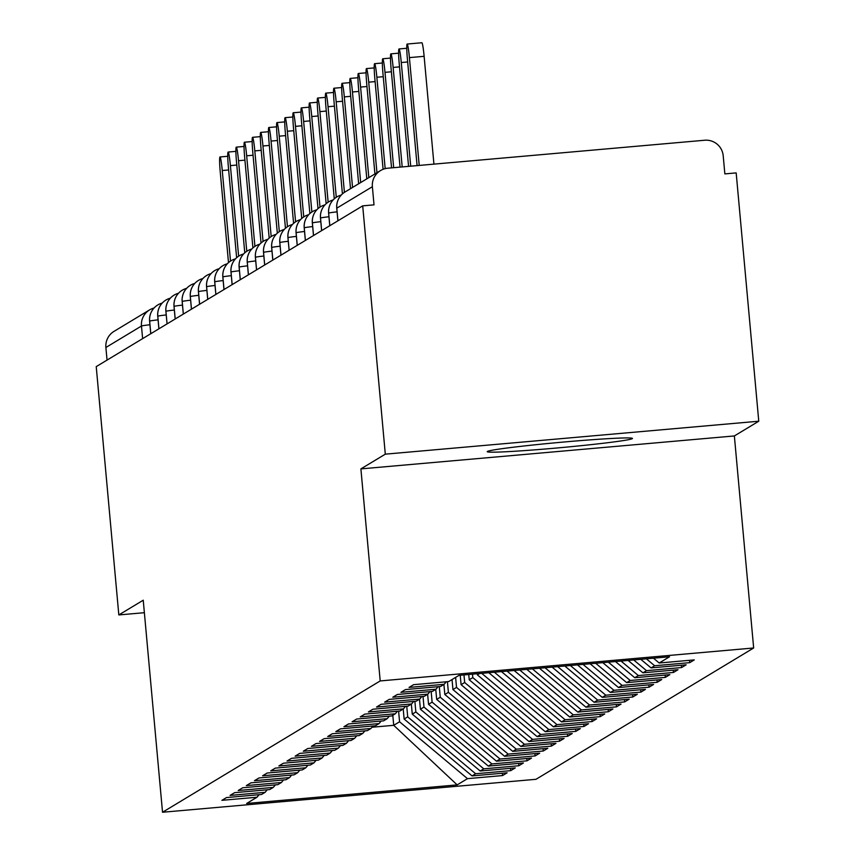 <?xml version="1.0" encoding="UTF-8"?>
<svg xmlns="http://www.w3.org/2000/svg" width="855" height="855" viewBox="0 0 855 855"><rect width="100%" height="100%" fill="white"/><g stroke="black" fill="none" stroke-linecap="round" stroke-linejoin="round"><path stroke-width="1.28" d="M487.403 451.451A72.921 2.661 174.8 0 0 487.222 451.664A72.921 2.661 174.8 0 0 557.353 447.956A72.921 2.661 174.8 0 0 632.262 438.668A72.921 2.661 174.8 0 0 632.454 438.444A72.921 2.661 174.8 0 0 562.323 442.153A72.921 2.661 174.8 0 0 487.403 451.451M758.77 421.216L385.306 454.165L360.896 468.893L734.36 435.943L758.77 421.216L736.176 172.902L724.858 173.896L723.202 155.76A17.089 17.025 58.9 0 0 704.68 140.241L387.796 168.2A17.089 17.025 58.9 0 0 372.374 186.711L374.02 204.858L362.702 205.852L96.23 366.624L118.824 614.937L144.367 612.693M734.36 435.943L753.661 647.983L536 779.3L162.536 812.25L380.197 680.933L753.661 647.983M659.194 662.999L669.529 656.768L459.028 675.343L448.693 681.574L413.617 684.673L409.053 687.42L444.14 684.321L440.56 686.48L405.473 689.579L400.92 692.326L436.007 689.226L432.427 691.396L397.34 694.484L392.787 697.231L427.863 694.142L424.283 696.301L389.207 699.39L384.643 702.147L419.73 699.048L416.15 701.207L381.063 704.306L376.51 707.053L411.597 703.954L408.017 706.123L372.93 709.212L368.377 711.959L403.453 708.87L399.873 711.029L364.796 714.117L360.233 716.875L395.32 713.775L391.74 715.934L356.653 719.034L352.1 721.78L387.187 718.681L383.606 720.84L348.519 723.939L343.966 726.686L379.043 723.597L375.463 725.756L340.386 728.845L335.823 731.602L370.91 728.503L367.329 730.662L332.242 733.761L327.689 736.508L362.777 733.408L359.196 735.567L324.109 738.667L319.556 741.413L354.633 738.325L351.052 740.483L315.976 743.572L311.412 746.33L346.499 743.23L342.919 745.389L307.832 748.488L303.279 751.235L338.366 748.136L334.786 750.295L299.699 753.394L295.146 756.141L330.222 753.052L326.642 755.211L291.566 758.3L287.002 761.057L322.089 757.958L318.509 760.116L283.422 763.216L278.869 765.962L313.956 762.863L310.376 765.022L275.289 768.121L270.736 770.868L305.812 767.779L302.232 769.938L267.155 773.027L262.592 775.784L297.679 772.685L294.099 774.844L259.012 777.943L254.459 780.69L289.546 777.59L285.965 779.749L250.878 782.849L246.326 785.595L281.402 782.507L277.822 784.666L242.745 787.754L238.182 790.512L273.269 787.412L269.688 789.571L234.601 792.671L230.048 795.417L265.136 792.318L261.555 794.477L226.468 797.576L221.915 800.323L256.992 797.234L246.657 803.465L457.158 784.89L467.493 778.659L502.58 775.56L507.133 772.813L472.056 775.913L475.637 773.743L510.713 770.654L515.276 767.908L480.189 770.996L483.77 768.837L518.857 765.738L523.41 762.991L488.323 766.091L491.903 763.932L526.99 760.832L531.543 758.086L496.466 761.185L500.047 759.016L535.123 755.927L539.687 753.18L504.6 756.269L508.18 754.11L543.267 751.011L547.82 748.264L512.733 751.363L516.313 749.204L551.4 746.105L555.953 743.358L520.877 746.458L524.457 744.288L559.533 741.2L564.097 738.453L529.01 741.542L532.59 739.383L567.677 736.283L572.23 733.537L537.143 736.636L540.723 734.477L575.81 731.378L580.363 728.631L545.287 731.73L548.867 729.561L583.944 726.472L588.507 723.725L553.42 726.814L557 724.655L592.088 721.567L596.64 718.809L561.553 721.909L565.134 719.75L600.221 716.65L604.774 713.904L569.697 717.003L573.278 714.833L608.354 711.745L612.917 708.998L577.83 712.087L581.411 709.928L616.498 706.839L621.051 704.082L585.964 707.181L589.544 705.022L624.631 701.923L629.184 699.176L594.107 702.276L597.688 700.117L632.764 697.017L637.328 694.271L602.241 697.359L605.821 695.201L640.908 692.112L645.461 689.354L610.374 692.454L613.954 690.295L649.041 687.196L653.594 684.449L618.518 687.548L622.098 685.389L657.174 682.29L661.738 679.543L626.651 682.632L630.231 680.473L665.318 677.384L669.871 674.627L634.784 677.726L638.364 675.568L673.451 672.468L678.004 669.721L642.928 672.821L646.508 670.662L681.585 667.563L686.148 664.816L651.061 667.905L654.641 665.746L689.729 662.657L694.281 659.9L659.194 662.999L653.444 658.179M654.641 665.746L646.359 658.81M651.061 667.905L640.78 659.301M646.508 670.662L633.694 659.932M642.928 672.821L628.115 660.423M444.14 684.321L446.257 681.788M638.364 675.568L621.019 661.043M634.784 677.726L615.45 661.535M436.007 689.226L438.113 686.693M630.231 680.473L608.354 662.165M626.651 682.632L602.786 662.657M427.863 694.142L429.98 691.61M622.098 685.389L595.689 663.277M618.518 687.548L590.121 663.769M419.73 699.048L421.846 696.515M613.954 690.295L583.024 664.399M610.374 692.454L577.456 664.891M411.597 703.954L413.702 701.421M605.821 695.201L570.36 665.511M602.241 697.359L564.792 666.002M403.453 708.87L405.569 706.337M597.688 700.117L557.695 666.633M594.107 702.276L552.127 667.124M395.32 713.775L397.436 711.242M589.544 705.022L545.03 667.744M585.964 707.181L539.462 668.236M387.187 718.681L389.292 716.148M581.411 709.928L532.366 668.867M577.83 712.087L526.798 669.358M379.043 723.597L381.159 721.064M573.278 714.833L519.701 669.989M569.697 717.003L514.133 670.48M370.91 728.503L373.026 725.97M565.134 719.75L507.036 671.1M561.553 721.909L501.468 671.592M362.777 733.408L364.882 730.875M557 724.655L494.372 672.222M553.42 726.814L488.804 672.714M354.633 738.325L356.749 735.792M477.261 673.729L477.357 674.852L479.57 673.526M548.867 729.561L481.707 673.334M545.287 731.73L477.357 674.852M346.499 743.23L348.616 740.697M472.494 674.146L472.804 677.609L469.224 679.768L468.743 674.477M540.723 734.477L472.804 677.609M537.143 736.636L469.224 679.768M338.366 748.136L340.472 745.603M463.976 674.905L464.671 682.514L461.091 684.673L460.225 675.236M532.59 739.383L464.671 682.514M529.01 741.542L461.091 684.673M330.222 753.052L332.339 750.519M455.619 677.395L456.527 687.42L452.947 689.579L452.038 679.554M524.457 744.288L456.527 687.42M520.877 746.458L452.947 689.579M322.089 757.958L324.205 755.425M447.422 681.681L448.394 692.336L444.814 694.495L443.905 684.47M516.313 749.204L448.394 692.336M512.733 751.363L444.814 694.495M313.956 762.863L316.061 760.33M439.288 686.597L440.261 697.242L436.681 699.401L435.761 689.376M508.18 754.11L440.261 697.242M504.6 756.269L436.681 699.401M305.812 767.779L307.928 765.246M431.155 691.503L432.117 702.147L428.537 704.306L427.628 694.281M500.047 759.016L432.117 702.147M496.466 761.185L428.537 704.306M297.679 772.685L299.795 770.152M423.011 696.408L423.984 707.064L420.404 709.223L419.495 699.198M491.903 763.932L423.984 707.064M488.323 766.091L420.404 709.223M289.546 777.59L291.651 775.058M414.878 701.324L415.851 711.969L412.27 714.128L411.351 704.103M483.77 768.837L415.851 711.969M480.189 770.996L412.27 714.128M281.402 782.507L283.518 779.974M406.745 706.23L407.707 716.875L404.126 719.034L403.218 709.009M475.637 773.743L407.707 716.875M472.056 775.913L404.126 719.034M273.269 787.412L275.385 784.879M142.625 338.633L141.47 326.022L105.892 347.483L107.046 360.094M105.892 347.483A17.089 17.025 -121.1 0 1 114.046 331.355L149.614 309.884A17.089 17.025 -121.1 0 1 154.05 308.014A17.089 17.089 0 0 0 149.614 309.884A17.089 17.025 -121.1 0 0 141.47 326.022A17.089 0.62 -5.2 0 1 149.935 324.75M398.601 711.136L399.574 721.791L393.717 725.318L392.808 715.293M467.493 778.659L399.574 721.791M457.158 784.89L393.717 725.318L371.968 727.242M265.136 792.318L267.241 789.785M385.306 454.165L362.702 205.852M162.536 812.25L143.234 600.21L118.824 614.937M360.896 468.893L380.197 680.933M256.992 797.234L259.108 794.701M502.58 775.56L502.366 773.23M162.204 303.087A17.089 17.025 58.9 0 0 149.646 321.085L150.801 333.696M510.713 770.654L510.499 768.324M518.857 765.738L518.643 763.419M526.99 760.832L526.776 758.503M535.123 755.927L534.909 753.597M543.267 751.011L543.053 748.691M551.4 746.105L551.186 743.775M559.533 741.2L559.32 738.87M567.677 736.283L567.464 733.964M575.81 731.378L575.597 729.048M583.944 726.472L583.73 724.142M592.088 721.567L591.874 719.237M600.221 716.65L600.007 714.32M608.354 711.745L608.14 709.415M616.498 706.839L616.284 704.509M624.631 701.923L624.417 699.593M632.764 697.017L632.55 694.688M640.908 692.112L640.694 689.782M649.041 687.196L648.827 684.866M657.174 682.29L656.961 679.96M665.318 677.384L665.105 675.055M673.451 672.468L673.238 670.138M681.585 667.563L681.371 665.233M689.729 662.657L689.515 660.327M170.348 298.171A17.089 17.025 58.9 0 0 157.79 316.179L158.934 328.79M178.481 293.265A17.089 17.025 58.9 0 0 165.923 311.263L167.067 323.885L165.881 311.316A17.089 0.62 -5.2 0 1 165.923 311.263A17.089 0.62 -5.2 0 1 174.345 310.023M186.614 288.359A17.089 17.025 58.9 0 0 174.057 306.357L175.211 318.968M194.758 283.443A17.089 17.025 58.9 0 0 182.201 301.452L183.344 314.063M202.892 278.538A17.089 17.025 58.9 0 0 190.334 296.535L191.477 309.157M211.025 273.632A17.089 17.025 58.9 0 0 198.467 291.63L199.621 304.241M219.169 268.716A17.089 17.025 58.9 0 0 206.611 286.724L207.754 299.336M227.302 263.81A17.089 17.025 58.9 0 0 214.744 281.808L215.888 294.43M235.435 258.905A17.089 17.025 58.9 0 0 222.877 276.902L224.031 289.514M243.579 253.988A17.089 17.025 58.9 0 0 231.021 271.997L232.165 284.608M251.712 249.083A17.089 17.025 58.9 0 0 239.154 267.081L240.298 279.703M259.845 244.177A17.089 17.025 58.9 0 0 247.287 262.175L248.442 274.797M267.989 239.261A17.089 17.025 58.9 0 0 255.431 257.269L256.575 269.881M276.122 234.356A17.089 17.025 58.9 0 0 263.564 252.353L264.708 264.975M284.255 229.45A17.089 17.025 58.9 0 0 271.698 247.448L272.852 260.07M292.399 224.534A17.089 17.025 58.9 0 0 279.841 242.542L280.985 255.153M300.533 219.628A17.089 17.025 58.9 0 0 287.975 237.626L289.118 250.248L287.932 237.679A17.089 0.62 -5.2 0 1 287.975 237.626A17.089 0.62 -5.2 0 1 296.396 236.386M308.666 214.723A17.089 17.025 58.9 0 0 296.108 232.72L297.262 245.342M316.81 209.806A17.089 17.025 58.9 0 0 304.252 227.815L305.395 240.426M324.943 204.901A17.089 17.025 58.9 0 0 312.385 222.899L313.529 235.52M333.076 199.995A17.089 17.025 58.9 0 0 320.518 217.993L321.672 230.615M341.22 195.079A17.089 17.025 58.9 0 0 328.662 213.087L329.806 225.699M228.648 169.963L222.257 170.53A14.246 1.069 -95 0 0 219.992 156.957A14.246 1.069 -95 0 0 220.227 171.759L228.499 262.635M222.257 170.53L230.508 261.106M236.782 165.058L230.401 165.624A14.246 1.069 -95 0 0 228.125 152.051A14.246 1.069 -95 0 0 228.36 166.843L236.632 257.729M230.401 165.624L238.641 256.19M244.925 160.152L238.534 160.708A14.246 1.069 -95 0 0 236.269 147.135A14.246 1.069 -95 0 0 236.504 161.937L244.776 252.813M238.534 160.708L246.774 251.285M253.059 155.236L246.668 155.802A14.246 1.069 -95 0 0 244.402 142.229A14.246 1.069 -95 0 0 244.637 157.031L252.909 247.907M246.668 155.802L254.918 246.379M261.192 150.33L254.811 150.897A14.246 1.069 -95 0 0 252.535 137.324A14.246 1.069 -95 0 0 252.77 152.126L261.042 243.002M254.811 150.897L263.051 241.463M269.336 145.425L262.945 145.981A14.246 1.069 -95 0 0 260.679 132.407A14.246 1.069 -95 0 0 260.914 147.21L269.186 238.096M262.945 145.981L271.185 236.557M277.469 140.509L271.078 141.075A14.246 1.069 -95 0 0 268.812 127.502A14.246 1.069 -95 0 0 269.047 142.304L277.319 233.18M271.078 141.075L279.329 231.652M285.602 135.603L279.222 136.169A14.246 1.069 -95 0 0 276.945 122.596A14.246 1.069 -95 0 0 277.18 137.399L285.452 228.274M279.222 136.169L287.462 226.735M293.746 130.697L287.355 131.253A14.246 1.069 -95 0 0 285.089 117.68A14.246 1.069 -95 0 0 285.324 132.482L293.596 223.369M287.355 131.253L295.595 221.83M301.879 125.781L295.488 126.348A14.246 1.069 -95 0 0 293.222 112.775A14.246 1.069 -95 0 0 293.457 127.577L301.73 218.453M295.488 126.348L303.739 216.924M310.012 120.876L303.632 121.442A14.246 1.069 -95 0 0 301.355 107.869A14.246 1.069 -95 0 0 301.591 122.671L309.863 213.547M303.632 121.442L311.872 212.008M318.156 115.97L311.765 116.526A14.246 1.069 -95 0 0 309.499 102.953A14.246 1.069 -95 0 0 309.734 117.755L318.007 208.641M311.765 116.526L320.005 207.102M326.289 111.054L319.898 111.62A14.246 1.069 -95 0 0 317.632 98.047A14.246 1.069 -95 0 0 317.868 112.849L326.14 203.725M319.898 111.62L328.149 202.197M334.423 106.148L328.042 106.715A14.246 1.069 -95 0 0 325.766 93.142A14.246 1.069 -95 0 0 326.001 107.944L334.273 198.82M328.042 106.715L336.282 197.281M342.566 101.243L336.175 101.798A14.246 1.069 -95 0 0 333.91 88.225A14.246 1.069 -95 0 0 334.145 103.028L342.417 193.914M336.175 101.798L344.415 192.375M350.7 96.326L344.309 96.893A14.246 1.069 -95 0 0 342.043 83.32A14.246 1.069 -95 0 0 342.278 98.122L350.518 188.677M344.309 96.893L352.549 187.448M358.833 91.421L352.452 91.987A14.246 1.069 -95 0 0 350.176 78.414A14.246 1.069 -95 0 0 350.411 93.216L358.651 183.772M352.452 91.987L360.692 182.543M366.977 86.515L360.586 87.071A14.246 1.069 -95 0 0 358.32 73.498A14.246 1.069 -95 0 0 358.555 88.3L366.795 178.866M360.586 87.071L368.826 177.637M375.11 81.599L368.719 82.166A14.246 1.069 -95 0 0 366.453 68.592A14.246 1.069 -95 0 0 366.688 83.395L374.928 173.95M368.719 82.166L376.959 172.721M383.243 76.694L376.863 77.26A14.246 1.069 -95 0 0 374.586 63.687A14.246 1.069 -95 0 0 374.821 78.489L383.093 169.311M376.863 77.26L385.178 168.649M391.387 71.788L384.996 72.344A14.246 1.069 -95 0 0 382.73 58.771A14.246 1.069 -95 0 0 382.965 73.573L391.547 167.879M384.996 72.344L393.674 167.687M399.52 66.872L393.129 67.438A14.246 1.069 -95 0 0 390.863 53.865A14.246 1.069 -95 0 0 391.098 68.667L400.055 167.12M393.129 67.438L402.192 166.939M407.653 61.966L401.273 62.533A14.246 1.069 -95 0 0 398.996 48.959A14.246 1.069 -95 0 0 399.232 63.762L408.572 166.372M401.273 62.533L410.699 166.18M407.14 44.043L421.846 42.75A14.246 1.069 85 0 1 424.123 56.323L409.406 57.616A14.246 1.069 -95 0 0 407.14 44.043A14.246 1.069 -95 0 0 407.375 58.845L417.09 165.624M424.123 56.323L433.934 164.139M409.406 57.616L419.217 165.432M372.374 186.711L336.795 208.171L337.939 220.793M380.518 170.583L344.939 192.044A17.089 17.025 58.9 0 0 336.795 208.171A17.089 0.62 -5.2 0 0 336.752 208.225L337.896 220.814M149.657 321.181A17.089 0.62 -5.2 0 1 149.604 321.138A17.089 0.62 -5.2 0 1 149.646 321.085A17.089 0.62 -5.2 0 1 158.068 319.845M157.79 316.265A17.089 0.62 -5.2 0 1 157.737 316.222A17.089 0.62 -5.2 0 1 157.79 316.179A17.089 0.62 -5.2 0 1 166.212 314.929M165.934 311.359A17.089 0.62 -5.2 0 1 165.881 311.316A17.089 17.089 0 0 1 174.067 295.135M174.067 306.453A17.089 0.62 -5.2 0 1 174.014 306.411A17.089 0.62 -5.2 0 1 174.057 306.357A17.089 0.62 -5.2 0 1 182.478 305.117M182.201 301.537A17.089 0.62 -5.2 0 1 182.158 301.494A17.089 0.62 -5.2 0 1 182.201 301.452A17.089 0.62 -5.2 0 1 190.622 300.201M190.344 296.632A17.089 0.62 -5.2 0 1 190.291 296.589A17.089 0.62 -5.2 0 1 190.334 296.535A17.089 0.62 -5.2 0 1 198.755 295.296M198.478 291.726A17.089 0.62 -5.2 0 1 198.424 291.683A17.089 0.62 -5.2 0 1 198.467 291.63A17.089 0.62 -5.2 0 1 206.889 290.39M206.611 286.81A17.089 0.62 -5.2 0 1 206.568 286.767A17.089 0.62 -5.2 0 1 206.611 286.724A17.089 0.62 -5.2 0 1 215.032 285.474M214.755 281.904A17.089 0.62 -5.2 0 1 214.701 281.861A17.089 0.62 -5.2 0 1 214.744 281.808A17.089 0.62 -5.2 0 1 223.166 280.568M222.888 276.999A17.089 0.62 -5.2 0 1 222.834 276.956A17.089 0.62 -5.2 0 1 222.877 276.902A17.089 0.62 -5.2 0 1 231.299 275.663M231.021 272.082A17.089 0.62 -5.2 0 1 230.978 272.04A17.089 0.62 -5.2 0 1 231.021 271.997A17.089 0.62 -5.2 0 1 239.443 270.746M239.165 267.177A17.089 0.62 -5.2 0 1 239.111 267.134A17.089 0.62 -5.2 0 1 239.154 267.081A17.089 0.62 -5.2 0 1 247.576 265.841M247.298 262.271A17.089 0.62 -5.2 0 1 247.245 262.229A17.089 0.62 -5.2 0 1 247.287 262.175A17.089 0.62 -5.2 0 1 255.709 260.935M255.431 257.355A17.089 0.62 -5.2 0 1 255.389 257.312A17.089 0.62 -5.2 0 1 255.431 257.269A17.089 0.62 -5.2 0 1 263.853 256.019M263.575 252.449A17.089 0.62 -5.2 0 1 263.522 252.407A17.089 0.62 -5.2 0 1 263.564 252.353A17.089 0.62 -5.2 0 1 271.986 251.114M271.708 247.544A17.089 0.62 -5.2 0 1 271.655 247.501A17.089 0.62 -5.2 0 1 271.698 247.448A17.089 0.62 -5.2 0 1 280.119 246.208M279.841 242.628A17.089 0.62 -5.2 0 1 279.799 242.596A17.089 0.62 -5.2 0 1 279.841 242.542A17.089 0.62 -5.2 0 1 288.263 241.292M287.985 237.722A17.089 0.62 -5.2 0 1 287.932 237.679A17.089 17.089 0 0 1 296.119 221.498M296.119 232.817A17.089 0.62 -5.2 0 1 296.065 232.774A17.089 0.62 -5.2 0 1 296.108 232.72A17.089 0.62 -5.2 0 1 304.53 231.481M304.252 227.9A17.089 0.62 -5.2 0 1 304.209 227.868A17.089 0.62 -5.2 0 1 304.252 227.815A17.089 0.62 -5.2 0 1 312.674 226.564M312.396 222.995A17.089 0.62 -5.2 0 1 312.342 222.952A17.089 0.62 -5.2 0 1 312.385 222.899A17.089 0.62 -5.2 0 1 320.807 221.659M320.529 218.089A17.089 0.62 -5.2 0 1 320.475 218.046A17.089 0.62 -5.2 0 1 320.518 217.993A17.089 0.62 -5.2 0 1 328.94 216.753M336.806 196.949A17.089 17.089 0 0 0 328.619 213.141A17.089 0.62 -5.2 0 1 328.619 213.141A17.089 0.62 -5.2 0 1 328.662 213.087A17.089 0.62 -5.2 0 1 337.084 211.837M336.806 208.267A17.089 0.62 -5.2 0 1 336.752 208.225A17.089 17.089 0 0 1 344.939 192.044M157.801 304.957A17.089 17.089 0 0 0 149.604 321.138L150.747 333.728M165.934 300.041A17.089 17.089 0 0 0 157.737 316.222L158.891 328.822M182.211 290.23A17.089 17.089 0 0 0 174.014 306.411L175.157 319.001M190.344 285.313A17.089 17.089 0 0 0 182.158 301.494L183.301 314.095M198.478 280.408A17.089 17.089 0 0 0 190.291 296.589L191.435 309.179M206.621 275.502A17.089 17.089 0 0 0 198.424 291.683L199.568 304.273M214.755 270.586A17.089 17.089 0 0 0 206.568 286.767L207.712 299.368M222.888 265.681A17.089 17.089 0 0 0 214.701 281.861L215.845 294.451M231.032 260.775A17.089 17.089 0 0 0 222.834 276.956L223.978 289.546M239.165 255.859A17.089 17.089 0 0 0 230.978 272.04L232.122 284.64M247.298 250.953A17.089 17.089 0 0 0 239.111 267.134L240.255 279.724M255.442 246.048A17.089 17.089 0 0 0 247.245 262.229L248.388 274.818M263.575 241.131A17.089 17.089 0 0 0 255.389 257.312L256.532 269.913M271.708 236.226A17.089 17.089 0 0 0 263.522 252.407L264.665 264.997M279.852 231.32A17.089 17.089 0 0 0 271.655 247.501L272.798 260.091M287.985 226.404A17.089 17.089 0 0 0 279.799 242.596L280.942 255.185M304.262 216.593A17.089 17.089 0 0 0 296.065 232.774L297.209 245.364M312.396 211.677A17.089 17.089 0 0 0 304.209 227.868L305.353 240.458M320.529 206.771A17.089 17.089 0 0 0 312.342 222.952L313.486 235.542M328.673 201.866A17.089 17.089 0 0 0 320.475 218.046L321.619 230.636M328.619 213.141L329.763 225.731M219.992 156.957L227.74 156.273M228.125 152.051L235.884 151.367M236.269 147.135L244.017 146.451M244.402 142.229L252.15 141.545M252.535 137.324L260.294 136.64M260.679 132.407L268.427 131.723M268.812 127.502L276.56 126.818M276.945 122.596L284.704 121.912M285.089 117.68L292.838 116.996M293.222 112.775L300.971 112.091M301.355 107.869L309.115 107.185M309.499 102.953L317.248 102.269M317.632 98.047L325.381 97.363M325.766 93.142L333.525 92.458M333.91 88.225L341.658 87.541M342.043 83.32L349.791 82.636M350.176 78.414L357.935 77.73M358.32 73.498L366.068 72.814M366.453 68.592L374.201 67.908M374.586 63.687L382.345 63.003M382.73 58.771L390.479 58.087M390.863 53.865L398.612 53.181M398.996 48.959L406.756 48.275"/></g></svg>
